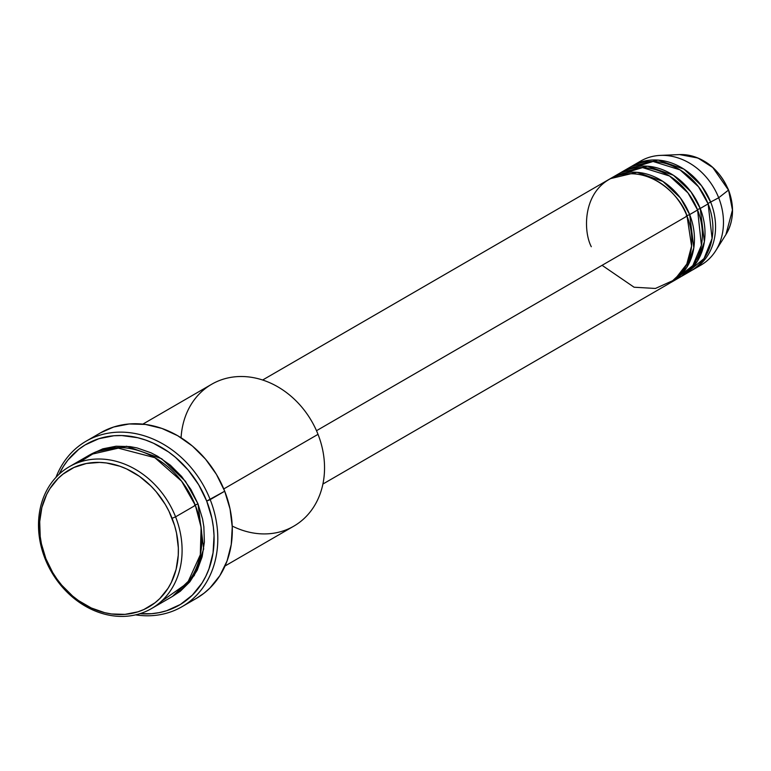 <?xml version="1.0" encoding="UTF-8"?>
<svg xmlns="http://www.w3.org/2000/svg" width="771" height="771" viewBox="0 0 771 771"><rect width="100%" height="100%" fill="white"/><g stroke="black" fill="none" stroke-linecap="round" stroke-linejoin="round"><path stroke-width="1.16" d="M636.856 163.568A60.119 49.893 59.9 0 1 660.41 155.395A60.119 49.893 59.9 0 1 718.688 197.771L728.441 190.119A50.414 41.836 -120.1 0 0 679.579 154.585L697.948 158.026L712.799 167.519L728.383 189.955M602.074 265.32L634.08 287.226L655.427 288.46L674.461 279.892L686.788 264.096L691.577 246.026L687.038 216.111A60.119 49.893 -120.1 0 0 609.032 179.392L262.641 380.007M686.18 216.034L689.669 214.579L693.823 247.838L686.768 267.441L670.597 282.649A60.119 49.893 59.9 0 0 671.936 281.907L679.849 277.319A60.119 49.893 -120.1 0 0 697.591 209.991A60.119 49.893 -120.1 0 0 619.585 173.273L611.673 177.86A60.119 49.893 59.9 0 1 689.669 214.579L697.591 209.991L689.669 214.579A60.119 49.893 59.9 0 1 671.936 281.907M674.346 279.989L692.84 265.571L701.408 245.217L697.591 209.991L687.963 192.875L669.517 175.99L642.551 167.596L615.759 175.788M622.226 171.75A60.119 49.893 59.9 0 0 620.925 172.54L647.563 166.189L673.42 175.258L690.97 191.834L700.222 208.469L697.418 209.577L700.222 208.469L704.376 241.728L697.312 261.33L681.15 276.529A60.119 49.893 59.9 0 0 682.48 275.796L690.402 271.209A60.119 49.893 -120.1 0 0 708.135 203.881A60.119 49.893 -120.1 0 0 630.138 167.162L622.226 171.75A60.119 49.893 59.9 0 1 700.222 208.469L708.135 203.881L700.222 208.469A60.119 49.893 59.9 0 1 682.48 275.796M686.315 273.281L704.029 258.564L712.076 238.451L708.135 203.881L698.516 186.765L680.07 169.88L653.104 161.486L626.312 169.678M693.033 269.686L700.945 265.099A60.119 49.893 -120.1 0 0 718.688 197.771L707.971 203.467L718.688 197.771A60.119 49.893 -120.1 0 0 640.691 161.052L632.779 165.64A60.119 49.893 59.9 0 1 710.775 202.359A60.119 49.893 59.9 0 1 693.033 269.686A60.119 49.893 59.9 0 1 691.703 270.419M691.375 267.46L694.536 265.282M160.696 601.91L187.517 582.972L200.306 554.773L201.106 527.335L195.362 505.381L175.576 516.84A81.977 68.041 59.9 0 1 151.386 608.647A81.977 68.041 59.9 0 1 45.017 558.58L45.874 558.647A79.249 65.776 59.9 0 1 80.078 465.106A79.249 65.776 59.9 0 1 172.078 518.305L175.576 516.84A81.977 68.041 -120.1 0 0 80.406 461.819A81.977 68.041 -120.1 0 0 45.017 558.58A81.977 68.041 59.9 0 1 69.217 466.773A81.977 68.041 59.9 0 1 175.576 516.84L195.362 505.381A81.977 68.041 -120.1 0 0 88.993 455.314L69.217 466.773M181.079 437.755A81.977 68.041 59.9 0 1 239.636 376.527A81.977 68.041 59.9 0 1 318.018 434.343A81.977 68.041 -120.1 0 0 211.649 384.276L142.847 424.127M181.975 606.719A95.643 79.384 59.9 0 1 135.619 614.863A95.643 79.384 -120.1 0 0 210.194 499.618A95.643 79.384 59.9 0 1 181.975 606.719L196.48 598.325A95.643 79.384 -120.1 0 0 224.708 491.214L206.705 501.073A92.906 77.119 59.9 0 1 139.908 613.697L151.521 613.697L159.183 612.637L166.603 610.738L180.385 604.474L192.336 595.135L201.992 583.098L205.847 576.207L208.989 568.825L213.056 552.846L214.039 535.787L213.355 527.056L211.89 518.305L206.705 501.073L198.667 484.747L188.105 469.953L175.412 457.27L168.415 451.873L153.468 443.229L145.652 440.068L137.71 437.716L121.77 435.548L113.925 435.75L98.842 438.709L85.061 444.973L78.825 449.281L67.964 460.017L63.444 466.349L59.126 474.213A92.906 77.119 59.9 0 1 133.181 436.752A92.906 77.119 59.9 0 1 206.705 501.073L210.194 499.618A95.643 79.384 -120.1 0 0 131.6 432.926A95.643 79.384 -120.1 0 0 55.984 477.355A95.643 79.384 59.9 0 1 86.101 441.195A95.643 79.384 59.9 0 1 210.194 499.618L224.708 491.214A95.643 79.384 -120.1 0 0 100.616 432.791L86.101 441.195M194.504 505.313L198.002 503.858L203.689 548.971L194.234 575.6L172.473 596.407L180.279 591.29L189.859 581.816L197.241 570.154L202.147 556.739L204.382 542.1L203.862 526.786L202.58 519.066L198.002 503.858L194.504 505.313M686.865 215.687L689.669 214.579L680.417 197.945L662.867 181.378L637.019 172.299L610.372 178.65A60.119 49.893 59.9 0 1 611.673 177.86M316.495 430.71L687.038 216.111L316.495 430.71M223.773 488.93L318.018 434.343L223.773 488.93M710.775 202.359L701.523 185.724L683.973 169.148L658.116 160.079L631.468 166.43A60.119 49.893 59.9 0 1 632.779 165.64M660.41 155.395L679.579 154.585C701.793 155.26 718.119 167.056 728.547 189.984L732.45 210.04L725.906 234.596A50.414 41.836 -120.1 0 0 728.441 190.119L718.688 197.771A60.119 49.893 59.9 0 1 715.671 250.816A60.119 49.893 59.9 0 1 696.868 267.171M45.874 558.647L52.727 572.574L56.987 579.069L61.738 585.189L72.57 596.002L78.536 600.609L91.286 607.982L104.721 612.685L111.535 613.976L125.018 614.362L137.884 611.837L143.926 609.504L154.952 602.826L159.828 598.537L168.068 588.263L171.355 582.384L176.096 569.422L178.255 555.265L178.342 547.911L176.511 533.002L174.612 525.591L168.945 511.212L165.235 504.379L156.224 491.763L151.01 486.096L139.426 476.333L126.675 468.961L120.006 466.262L106.427 462.976L99.642 462.417L86.41 463.487L74.035 467.438L63.01 474.126L58.133 478.415L49.893 488.679L46.607 494.558L41.865 507.52L39.707 521.678L40.208 536.481L41.451 543.94L45.874 558.647L45.017 558.58A81.977 68.041 -120.1 0 0 140.197 613.6A81.977 68.041 -120.1 0 0 175.576 516.84L172.078 518.305A79.249 65.776 59.9 0 1 137.884 611.837A79.249 65.776 59.9 0 1 45.874 558.647M151.386 608.647L171.172 597.188A81.977 68.041 -120.1 0 0 195.362 505.381L181.59 481.181L154.846 457.685L116.199 447.585L96.442 451.7L79.692 462.051M90.323 454.562L102.822 448.828L116.132 446.216L130.077 446.621L137.122 447.951L151.02 452.818L157.737 456.307L170.391 465.212L181.59 476.401L190.909 489.45L198.002 503.858L185.445 481.258L161.669 458.726L126.617 446.245L90.323 454.562M100.567 432.82L113.665 427.018L129.2 423.963L145.468 424.435L161.862 428.416L177.735 435.731L192.49 446.12L205.558 459.179L216.439 474.406L224.708 491.214L230.047 508.956L232.254 526.95L231.242 544.509L227.059 560.951L219.86 575.648L209.914 588.042L204.026 593.217L196.432 598.344M225.016 566.001L293.818 526.15A81.977 68.041 -120.1 0 0 318.018 434.343A81.977 68.041 59.9 0 1 306.925 515.712A81.977 68.041 59.9 0 1 232.216 526.053M322.895 484.053L669.295 283.429A60.119 49.893 -120.1 0 0 687.038 216.111C682.547 199.217 652.97 165.187 617.243 175.759C582.105 187.845 582.963 231.049 591.299 246.71M715.671 250.816L725.906 234.596C733.732 221.277 734.609 206.406 728.547 189.984"/></g></svg>
